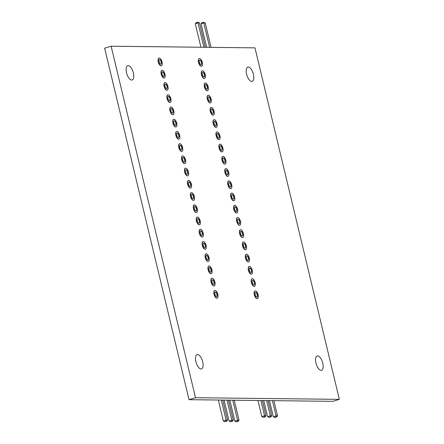 <?xml version="1.0" encoding="UTF-8"?>
<svg xmlns="http://www.w3.org/2000/svg" width="444" height="444" viewBox="0 0 444 444"><rect width="100%" height="100%" fill="white"/><g stroke="black" fill="none" stroke-linecap="round" stroke-linejoin="round"><path stroke-width="0.67" d="M206.682 47.308L201.038 23.798L202.114 22.583L203.147 22.267L203.785 22.96L201.038 23.798M209.635 47.342L203.785 22.96L205.233 22.977L211.089 47.358M205.233 22.977L203.147 22.267M200.927 47.242L195.282 23.732L196.365 22.516L197.391 22.2L198.03 22.894L195.282 23.732M203.885 47.275L198.03 22.894L199.478 22.91L205.333 47.292M199.478 22.91L197.391 22.2M218.315 400.027L223.343 420.956L224.886 421.661L226.457 421.356L227.539 420.135L222.722 400.077M226.457 421.356L224.886 421.661M221.273 400.061L226.09 420.118L227.539 420.135M223.343 420.956L226.09 420.118L225.913 421.35M224.07 400.094L229.093 421.023L230.636 421.728L232.212 421.417L233.294 420.202L228.477 400.144M232.212 421.417L230.636 421.728M227.028 400.127L231.84 420.185L233.294 420.202M229.093 421.023L231.84 420.185L231.668 421.411M229.826 400.155L234.848 421.09L236.391 421.794L237.967 421.484L239.044 420.268L234.232 400.211M237.967 421.484L236.391 421.794M232.778 400.194L237.596 420.252L239.044 420.268M234.848 421.09L237.596 420.252L237.423 421.478M257.958 400.477L261.827 416.594L263.37 417.299L264.94 416.994L266.023 415.773L262.365 400.532M264.94 416.994L263.37 417.299M260.917 400.516L264.574 415.756L266.023 415.773M261.827 416.594L264.574 415.756L264.396 416.988M263.708 400.544L267.582 416.661L269.125 417.366L270.696 417.06L271.778 415.839L268.115 400.593M270.696 417.06L269.125 417.366M266.666 400.577L270.329 415.823L271.778 415.839M267.582 416.661L270.329 415.823L270.152 417.049M269.464 400.61L273.332 416.727L274.875 417.432L276.451 417.121L277.533 415.906L273.87 400.66M276.451 417.121L274.875 417.432M272.422 400.643L276.079 415.889L277.533 415.906M273.332 416.727L276.079 415.889L275.907 417.116M199.578 58.53A3.99 1.743 -107 0 1 202.248 62.138A3.99 1.743 -107 0 1 201.67 66.2A3.99 1.743 -107 0 1 198.834 62.893A3.99 1.743 -107 0 1 199.339 58.564A3.99 1.743 -107 0 1 199.578 58.53M201.582 66.223A3.99 1.743 -107 0 1 201.498 66.25A3.99 1.743 -107 0 1 198.662 62.943A3.99 1.743 -107 0 1 199.167 58.614A3.99 1.743 -107 0 1 199.256 58.597M201.104 64.669A2.37 1.038 73 0 0 201.321 62.132A2.37 1.038 73 0 0 199.728 60.151M199.428 62.371A2.37 1.038 73 0 0 201.193 64.646A2.37 1.038 73 0 0 201.493 62.082A2.37 1.038 73 0 0 199.811 60.112A2.37 1.038 73 0 0 199.428 62.371M201.182 64.652A2.37 1.038 73 0 0 201.471 62.088A2.37 1.038 73 0 0 199.8 60.118M202.514 70.763A3.99 1.743 -107 0 1 205.184 74.37A3.99 1.743 -107 0 1 204.606 78.433A3.99 1.743 -107 0 1 201.77 75.119A3.99 1.743 -107 0 1 202.275 70.796A3.99 1.743 -107 0 1 202.514 70.763M204.518 78.449A3.99 1.743 -107 0 1 204.434 78.483A3.99 1.743 -107 0 1 201.598 75.175A3.99 1.743 -107 0 1 202.103 70.846A3.99 1.743 -107 0 1 202.192 70.824M204.046 76.895A2.37 1.038 73 0 0 204.257 74.364A2.37 1.038 73 0 0 202.664 72.378M202.364 74.598A2.37 1.038 73 0 0 204.129 76.879A2.37 1.038 73 0 0 204.429 74.309A2.37 1.038 73 0 0 202.747 72.344A2.37 1.038 73 0 0 202.364 74.598M204.123 76.884A2.37 1.038 73 0 0 204.407 74.315A2.37 1.038 73 0 0 202.736 72.35M205.45 82.989A3.99 1.743 -107 0 1 208.119 86.597A3.99 1.743 -107 0 1 207.542 90.659A3.99 1.743 -107 0 1 204.706 87.351A3.99 1.743 -107 0 1 205.211 83.022A3.99 1.743 -107 0 1 205.45 82.989M207.453 90.681A3.99 1.743 -107 0 1 207.37 90.715A3.99 1.743 -107 0 1 204.534 87.401A3.99 1.743 -107 0 1 205.039 83.078A3.99 1.743 -107 0 1 205.128 83.056M206.982 89.127A2.37 1.038 73 0 0 207.193 86.591A2.37 1.038 73 0 0 205.6 84.61M205.3 86.83A2.37 1.038 73 0 0 207.071 89.111A2.37 1.038 73 0 0 207.365 86.541A2.37 1.038 73 0 0 205.683 84.576A2.37 1.038 73 0 0 205.3 86.83M207.059 89.111A2.37 1.038 73 0 0 207.342 86.547A2.37 1.038 73 0 0 205.672 84.576M208.386 95.221A3.99 1.743 -107 0 1 211.055 98.829A3.99 1.743 -107 0 1 210.478 102.891A3.99 1.743 -107 0 1 207.642 99.584A3.99 1.743 -107 0 1 208.147 95.255A3.99 1.743 -107 0 1 208.386 95.221M210.389 102.914A3.99 1.743 -107 0 1 210.306 102.941A3.99 1.743 -107 0 1 207.47 99.634A3.99 1.743 -107 0 1 207.975 95.305A3.99 1.743 -107 0 1 208.064 95.288M209.918 101.36A2.37 1.038 73 0 0 210.129 98.823A2.37 1.038 73 0 0 208.536 96.842M208.236 99.062A2.37 1.038 73 0 0 210.006 101.337A2.37 1.038 73 0 0 210.301 98.768A2.37 1.038 73 0 0 208.619 96.803A2.37 1.038 73 0 0 208.236 99.062M209.995 101.343A2.37 1.038 73 0 0 210.278 98.779A2.37 1.038 73 0 0 208.608 96.809M211.322 107.448A3.99 1.743 -107 0 1 213.991 111.056A3.99 1.743 -107 0 1 213.414 115.118A3.99 1.743 -107 0 1 210.578 111.81A3.99 1.743 -107 0 1 211.083 107.487A3.99 1.743 -107 0 1 211.322 107.448M213.325 115.14A3.99 1.743 -107 0 1 213.242 115.174A3.99 1.743 -107 0 1 210.412 111.866A3.99 1.743 -107 0 1 210.911 107.537A3.99 1.743 -107 0 1 211 107.515M212.854 113.586A2.37 1.038 73 0 0 213.065 111.05A2.37 1.038 73 0 0 211.472 109.069M211.172 111.289A2.37 1.038 73 0 0 212.942 113.57A2.37 1.038 73 0 0 213.237 111A2.37 1.038 73 0 0 211.555 109.035A2.37 1.038 73 0 0 211.172 111.289M212.931 113.575A2.37 1.038 73 0 0 213.22 111.006A2.37 1.038 73 0 0 211.544 109.041M214.258 119.68A3.99 1.743 -107 0 1 216.927 123.288A3.99 1.743 -107 0 1 216.35 127.35A3.99 1.743 -107 0 1 213.52 124.043A3.99 1.743 -107 0 1 214.019 119.714A3.99 1.743 -107 0 1 214.258 119.68M216.261 127.373A3.99 1.743 -107 0 1 216.178 127.406A3.99 1.743 -107 0 1 213.348 124.092A3.99 1.743 -107 0 1 213.847 119.769A3.99 1.743 -107 0 1 213.936 119.747M215.79 125.819A2.37 1.038 73 0 0 216 123.282A2.37 1.038 73 0 0 214.408 121.301M214.108 123.521A2.37 1.038 73 0 0 215.878 125.802A2.37 1.038 73 0 0 216.173 123.232A2.37 1.038 73 0 0 214.491 121.268A2.37 1.038 73 0 0 214.108 123.521M215.867 125.802A2.37 1.038 73 0 0 216.156 123.238A2.37 1.038 73 0 0 214.48 121.268M217.194 131.912A3.99 1.743 -107 0 1 219.863 135.52A3.99 1.743 -107 0 1 219.286 139.583A3.99 1.743 -107 0 1 216.456 136.269A3.99 1.743 -107 0 1 216.955 131.946A3.99 1.743 -107 0 1 217.194 131.912M219.197 139.605A3.99 1.743 -107 0 1 219.114 139.632A3.99 1.743 -107 0 1 216.284 136.325A3.99 1.743 -107 0 1 216.783 131.996A3.99 1.743 -107 0 1 216.872 131.973M218.726 138.045A2.37 1.038 73 0 0 218.942 135.514A2.37 1.038 73 0 0 217.344 133.533M217.044 135.753A2.37 1.038 73 0 0 218.814 138.029A2.37 1.038 73 0 0 219.108 135.459A2.37 1.038 73 0 0 217.427 133.494A2.37 1.038 73 0 0 217.044 135.753M218.803 138.034A2.37 1.038 73 0 0 219.092 135.464A2.37 1.038 73 0 0 217.416 133.5M220.13 144.139A3.99 1.743 -107 0 1 222.799 147.747A3.99 1.743 -107 0 1 222.222 151.809A3.99 1.743 -107 0 1 219.392 148.501A3.99 1.743 -107 0 1 219.891 144.172A3.99 1.743 -107 0 1 220.13 144.139M222.133 151.831A3.99 1.743 -107 0 1 222.05 151.865A3.99 1.743 -107 0 1 219.219 148.557A3.99 1.743 -107 0 1 219.719 144.228A3.99 1.743 -107 0 1 219.808 144.206M221.661 150.277A2.37 1.038 73 0 0 221.878 147.741A2.37 1.038 73 0 0 220.28 145.76M219.98 147.98A2.37 1.038 73 0 0 221.75 150.261A2.37 1.038 73 0 0 222.05 147.691A2.37 1.038 73 0 0 220.363 145.726A2.37 1.038 73 0 0 219.98 147.98M221.739 150.261A2.37 1.038 73 0 0 222.028 147.697A2.37 1.038 73 0 0 220.357 145.732M223.071 156.371A3.99 1.743 -107 0 1 225.735 159.979A3.99 1.743 -107 0 1 225.158 164.041A3.99 1.743 -107 0 1 222.327 160.734A3.99 1.743 -107 0 1 222.827 156.405A3.99 1.743 -107 0 1 223.071 156.371M225.069 164.064A3.99 1.743 -107 0 1 224.986 164.091A3.99 1.743 -107 0 1 222.155 160.784A3.99 1.743 -107 0 1 222.655 156.454A3.99 1.743 -107 0 1 222.744 156.438M224.597 162.51A2.37 1.038 73 0 0 224.814 159.973A2.37 1.038 73 0 0 223.221 157.992M222.916 160.212A2.37 1.038 73 0 0 224.686 162.493A2.37 1.038 73 0 0 224.986 159.923A2.37 1.038 73 0 0 223.304 157.959A2.37 1.038 73 0 0 222.916 160.212M224.675 162.493A2.37 1.038 73 0 0 224.964 159.929A2.37 1.038 73 0 0 223.293 157.959M226.007 168.603A3.99 1.743 -107 0 1 228.671 172.211A3.99 1.743 -107 0 1 228.094 176.274A3.99 1.743 -107 0 1 225.263 172.96A3.99 1.743 -107 0 1 225.763 168.637A3.99 1.743 -107 0 1 226.007 168.603M228.005 176.29A3.99 1.743 -107 0 1 227.922 176.323A3.99 1.743 -107 0 1 225.091 173.016A3.99 1.743 -107 0 1 225.591 168.687A3.99 1.743 -107 0 1 225.68 168.665M227.533 174.736A2.37 1.038 73 0 0 227.75 172.205A2.37 1.038 73 0 0 226.157 170.219M225.852 172.439A2.37 1.038 73 0 0 227.622 174.72A2.37 1.038 73 0 0 227.922 172.15A2.37 1.038 73 0 0 226.24 170.185A2.37 1.038 73 0 0 225.852 172.439M227.611 174.725A2.37 1.038 73 0 0 227.9 172.155A2.37 1.038 73 0 0 226.229 170.191M228.943 180.83A3.99 1.743 -107 0 1 231.607 184.438A3.99 1.743 -107 0 1 231.03 188.5A3.99 1.743 -107 0 1 228.199 185.192A3.99 1.743 -107 0 1 228.699 180.863A3.99 1.743 -107 0 1 228.943 180.83M230.941 188.522A3.99 1.743 -107 0 1 230.858 188.556A3.99 1.743 -107 0 1 228.027 185.242A3.99 1.743 -107 0 1 228.527 180.919A3.99 1.743 -107 0 1 228.616 180.897M230.469 186.968A2.37 1.038 73 0 0 230.686 184.432A2.37 1.038 73 0 0 229.093 182.451M228.788 184.671A2.37 1.038 73 0 0 230.558 186.952A2.37 1.038 73 0 0 230.858 184.382A2.37 1.038 73 0 0 229.176 182.417A2.37 1.038 73 0 0 228.788 184.671M230.547 186.952A2.37 1.038 73 0 0 230.836 184.388A2.37 1.038 73 0 0 229.165 182.417M231.879 193.062A3.99 1.743 -107 0 1 234.549 196.67A3.99 1.743 -107 0 1 233.966 200.732A3.99 1.743 -107 0 1 231.135 197.425A3.99 1.743 -107 0 1 231.635 193.096A3.99 1.743 -107 0 1 231.879 193.062M233.877 200.755A3.99 1.743 -107 0 1 233.794 200.782A3.99 1.743 -107 0 1 230.963 197.475A3.99 1.743 -107 0 1 231.463 193.146A3.99 1.743 -107 0 1 231.552 193.129M233.405 199.201A2.37 1.038 73 0 0 233.622 196.664A2.37 1.038 73 0 0 232.029 194.683M231.724 196.903A2.37 1.038 73 0 0 233.494 199.178A2.37 1.038 73 0 0 233.794 196.609A2.37 1.038 73 0 0 232.112 194.644A2.37 1.038 73 0 0 231.724 196.903M233.483 199.184A2.37 1.038 73 0 0 233.772 196.62A2.37 1.038 73 0 0 232.101 194.65M234.815 205.289A3.99 1.743 -107 0 1 237.484 208.896A3.99 1.743 -107 0 1 236.902 212.965A3.99 1.743 -107 0 1 234.071 209.651A3.99 1.743 -107 0 1 234.571 205.328A3.99 1.743 -107 0 1 234.815 205.289M236.819 212.981A3.99 1.743 -107 0 1 236.73 213.015A3.99 1.743 -107 0 1 233.899 209.707A3.99 1.743 -107 0 1 234.399 205.378A3.99 1.743 -107 0 1 234.488 205.356M236.341 211.427A2.37 1.038 73 0 0 236.558 208.896A2.37 1.038 73 0 0 234.965 206.91M234.66 209.13A2.37 1.038 73 0 0 236.43 211.411A2.37 1.038 73 0 0 236.73 208.841A2.37 1.038 73 0 0 235.048 206.876A2.37 1.038 73 0 0 234.66 209.13M236.419 211.416A2.37 1.038 73 0 0 236.708 208.847A2.37 1.038 73 0 0 235.037 206.882M237.751 217.521A3.99 1.743 -107 0 1 240.42 221.129A3.99 1.743 -107 0 1 239.838 225.191A3.99 1.743 -107 0 1 237.007 221.883A3.99 1.743 -107 0 1 237.507 217.554A3.99 1.743 -107 0 1 237.751 217.521M239.754 225.213A3.99 1.743 -107 0 1 239.666 225.247A3.99 1.743 -107 0 1 236.835 221.933A3.99 1.743 -107 0 1 237.34 217.61A3.99 1.743 -107 0 1 237.423 217.588M239.277 223.659A2.37 1.038 73 0 0 239.494 221.123A2.37 1.038 73 0 0 237.901 219.142M237.601 221.362A2.37 1.038 73 0 0 239.366 223.643A2.37 1.038 73 0 0 239.666 221.073A2.37 1.038 73 0 0 237.984 219.108A2.37 1.038 73 0 0 237.601 221.362M239.355 223.643A2.37 1.038 73 0 0 239.643 221.079A2.37 1.038 73 0 0 237.973 219.108M240.687 229.753A3.99 1.743 -107 0 1 243.356 233.361A3.99 1.743 -107 0 1 242.774 237.423A3.99 1.743 -107 0 1 239.943 234.116A3.99 1.743 -107 0 1 240.443 229.787A3.99 1.743 -107 0 1 240.687 229.753M242.69 237.446A3.99 1.743 -107 0 1 242.602 237.473A3.99 1.743 -107 0 1 239.771 234.166A3.99 1.743 -107 0 1 240.276 229.837A3.99 1.743 -107 0 1 240.359 229.814M242.213 235.886A2.37 1.038 73 0 0 242.43 233.355A2.37 1.038 73 0 0 240.837 231.374M240.537 233.594A2.37 1.038 73 0 0 242.302 235.869A2.37 1.038 73 0 0 242.602 233.3A2.37 1.038 73 0 0 240.92 231.335A2.37 1.038 73 0 0 240.537 233.594M242.291 235.875A2.37 1.038 73 0 0 242.579 233.311A2.37 1.038 73 0 0 240.909 231.341M243.623 241.98A3.99 1.743 -107 0 1 246.292 245.588A3.99 1.743 -107 0 1 245.71 249.65A3.99 1.743 -107 0 1 242.879 246.342A3.99 1.743 -107 0 1 243.384 242.013A3.99 1.743 -107 0 1 243.623 241.98M245.626 249.672A3.99 1.743 -107 0 1 245.538 249.706A3.99 1.743 -107 0 1 242.707 246.398A3.99 1.743 -107 0 1 243.212 242.069A3.99 1.743 -107 0 1 243.295 242.047M245.149 248.118A2.37 1.038 73 0 0 245.366 245.582A2.37 1.038 73 0 0 243.773 243.601M243.473 245.821A2.37 1.038 73 0 0 245.238 248.102A2.37 1.038 73 0 0 245.538 245.532A2.37 1.038 73 0 0 243.856 243.567A2.37 1.038 73 0 0 243.473 245.821M245.227 248.102A2.37 1.038 73 0 0 245.515 245.538A2.37 1.038 73 0 0 243.845 243.573M246.559 254.212A3.99 1.743 -107 0 1 249.228 257.82A3.99 1.743 -107 0 1 248.646 261.882A3.99 1.743 -107 0 1 245.815 258.575A3.99 1.743 -107 0 1 246.32 254.246A3.99 1.743 -107 0 1 246.559 254.212M248.562 261.904A3.99 1.743 -107 0 1 248.474 261.932A3.99 1.743 -107 0 1 245.643 258.624A3.99 1.743 -107 0 1 246.148 254.301A3.99 1.743 -107 0 1 246.231 254.279M248.085 260.351A2.37 1.038 73 0 0 248.301 257.814A2.37 1.038 73 0 0 246.709 255.833M246.409 258.053A2.37 1.038 73 0 0 248.174 260.334A2.37 1.038 73 0 0 248.474 257.764A2.37 1.038 73 0 0 246.792 255.8A2.37 1.038 73 0 0 246.409 258.053M248.163 260.334A2.37 1.038 73 0 0 248.451 257.77A2.37 1.038 73 0 0 246.781 255.8M249.495 266.444A3.99 1.743 -107 0 1 252.164 270.052A3.99 1.743 -107 0 1 251.582 274.115A3.99 1.743 -107 0 1 248.751 270.801A3.99 1.743 -107 0 1 249.256 266.478A3.99 1.743 -107 0 1 249.495 266.444M251.498 274.131A3.99 1.743 -107 0 1 251.415 274.164A3.99 1.743 -107 0 1 248.579 270.857A3.99 1.743 -107 0 1 249.084 266.528A3.99 1.743 -107 0 1 249.167 266.505M251.021 272.577A2.37 1.038 73 0 0 251.237 270.046A2.37 1.038 73 0 0 249.645 268.059M249.345 270.279A2.37 1.038 73 0 0 251.11 272.561A2.37 1.038 73 0 0 251.409 269.991A2.37 1.038 73 0 0 249.728 268.026A2.37 1.038 73 0 0 249.345 270.279M251.099 272.566A2.37 1.038 73 0 0 251.387 269.996A2.37 1.038 73 0 0 249.717 268.032M252.431 278.671A3.99 1.743 -107 0 1 255.1 282.279A3.99 1.743 -107 0 1 254.523 286.341A3.99 1.743 -107 0 1 251.687 283.033A3.99 1.743 -107 0 1 252.192 278.704A3.99 1.743 -107 0 1 252.431 278.671M254.434 286.363A3.99 1.743 -107 0 1 254.351 286.397A3.99 1.743 -107 0 1 251.515 283.083A3.99 1.743 -107 0 1 252.02 278.76A3.99 1.743 -107 0 1 252.103 278.738M253.957 284.809A2.37 1.038 73 0 0 254.173 282.273A2.37 1.038 73 0 0 252.581 280.292M252.281 282.512A2.37 1.038 73 0 0 254.046 284.793A2.37 1.038 73 0 0 254.345 282.223A2.37 1.038 73 0 0 252.664 280.258A2.37 1.038 73 0 0 252.281 282.512M254.035 284.793A2.37 1.038 73 0 0 254.323 282.229A2.37 1.038 73 0 0 252.653 280.258M255.367 290.903A3.99 1.743 -107 0 1 258.036 294.511A3.99 1.743 -107 0 1 257.459 298.573A3.99 1.743 -107 0 1 254.623 295.266A3.99 1.743 -107 0 1 255.128 290.937A3.99 1.743 -107 0 1 255.367 290.903M257.37 298.596A3.99 1.743 -107 0 1 257.287 298.623A3.99 1.743 -107 0 1 254.451 295.316A3.99 1.743 -107 0 1 254.956 290.986A3.99 1.743 -107 0 1 255.045 290.97M256.893 297.042A2.37 1.038 73 0 0 257.109 294.505A2.37 1.038 73 0 0 255.516 292.524M255.217 294.744A2.37 1.038 73 0 0 256.982 297.019A2.37 1.038 73 0 0 257.281 294.455A2.37 1.038 73 0 0 255.6 292.485A2.37 1.038 73 0 0 255.217 294.744M256.971 297.025A2.37 1.038 73 0 0 257.259 294.461A2.37 1.038 73 0 0 255.589 292.491M215.09 290.443A3.99 1.743 -107 0 1 217.76 294.05A3.99 1.743 -107 0 1 217.183 298.113A3.99 1.743 -107 0 1 214.347 294.805A3.99 1.743 -107 0 1 214.852 290.476A3.99 1.743 -107 0 1 215.09 290.443M217.094 298.135A3.99 1.743 -107 0 1 217.011 298.163A3.99 1.743 -107 0 1 214.174 294.855A3.99 1.743 -107 0 1 214.68 290.526A3.99 1.743 -107 0 1 214.768 290.509M216.622 296.581A2.37 1.038 73 0 0 216.833 294.045A2.37 1.038 73 0 0 215.24 292.063M214.94 294.283A2.37 1.038 73 0 0 216.711 296.559A2.37 1.038 73 0 0 217.005 293.995A2.37 1.038 73 0 0 215.323 292.024A2.37 1.038 73 0 0 214.94 294.283M216.7 296.564A2.37 1.038 73 0 0 216.983 294A2.37 1.038 73 0 0 215.312 292.03M212.154 278.21A3.99 1.743 -107 0 1 214.824 281.818A3.99 1.743 -107 0 1 214.247 285.881A3.99 1.743 -107 0 1 211.411 282.573A3.99 1.743 -107 0 1 211.916 278.244A3.99 1.743 -107 0 1 212.154 278.21M214.158 285.903A3.99 1.743 -107 0 1 214.075 285.936A3.99 1.743 -107 0 1 211.239 282.623A3.99 1.743 -107 0 1 211.744 278.299A3.99 1.743 -107 0 1 211.832 278.277M213.686 284.349A2.37 1.038 73 0 0 213.897 281.812A2.37 1.038 73 0 0 212.304 279.831M212.004 282.051A2.37 1.038 73 0 0 213.769 284.332A2.37 1.038 73 0 0 214.069 281.762A2.37 1.038 73 0 0 212.387 279.798A2.37 1.038 73 0 0 212.004 282.051M213.764 284.332A2.37 1.038 73 0 0 214.047 281.768A2.37 1.038 73 0 0 212.376 279.798M209.218 265.984A3.99 1.743 -107 0 1 211.888 269.591A3.99 1.743 -107 0 1 211.311 273.654A3.99 1.743 -107 0 1 208.475 270.341A3.99 1.743 -107 0 1 208.98 266.017A3.99 1.743 -107 0 1 209.218 265.984M211.222 273.671A3.99 1.743 -107 0 1 211.139 273.704A3.99 1.743 -107 0 1 208.303 270.396A3.99 1.743 -107 0 1 208.808 266.067A3.99 1.743 -107 0 1 208.896 266.045M210.745 272.117A2.37 1.038 73 0 0 210.961 269.586A2.37 1.038 73 0 0 209.368 267.599M209.069 269.819A2.37 1.038 73 0 0 210.833 272.1A2.37 1.038 73 0 0 211.133 269.53A2.37 1.038 73 0 0 209.451 267.566A2.37 1.038 73 0 0 209.069 269.819M210.822 272.105A2.37 1.038 73 0 0 211.111 269.536A2.37 1.038 73 0 0 209.44 267.571M206.282 253.752A3.99 1.743 -107 0 1 208.952 257.359A3.99 1.743 -107 0 1 208.375 261.422A3.99 1.743 -107 0 1 205.539 258.114A3.99 1.743 -107 0 1 206.044 253.785A3.99 1.743 -107 0 1 206.282 253.752M208.286 261.444A3.99 1.743 -107 0 1 208.203 261.477A3.99 1.743 -107 0 1 205.367 258.164A3.99 1.743 -107 0 1 205.872 253.84A3.99 1.743 -107 0 1 205.961 253.818M207.809 259.89A2.37 1.038 73 0 0 208.025 257.353A2.37 1.038 73 0 0 206.432 255.372M206.133 257.592A2.37 1.038 73 0 0 207.897 259.873A2.37 1.038 73 0 0 208.197 257.304A2.37 1.038 73 0 0 206.516 255.339A2.37 1.038 73 0 0 206.133 257.592M207.886 259.873A2.37 1.038 73 0 0 208.175 257.309A2.37 1.038 73 0 0 206.504 255.339M203.346 241.519A3.99 1.743 -107 0 1 206.016 245.127A3.99 1.743 -107 0 1 205.439 249.189A3.99 1.743 -107 0 1 202.603 245.882A3.99 1.743 -107 0 1 203.108 241.553A3.99 1.743 -107 0 1 203.346 241.519M205.35 249.212A3.99 1.743 -107 0 1 205.267 249.245A3.99 1.743 -107 0 1 202.431 245.937A3.99 1.743 -107 0 1 202.936 241.608A3.99 1.743 -107 0 1 203.025 241.586M204.873 247.658A2.37 1.038 73 0 0 205.089 245.121A2.37 1.038 73 0 0 203.496 243.14M203.197 245.36A2.37 1.038 73 0 0 204.962 247.641A2.37 1.038 73 0 0 205.261 245.071A2.37 1.038 73 0 0 203.58 243.107A2.37 1.038 73 0 0 203.197 245.36M204.95 247.647A2.37 1.038 73 0 0 205.239 245.077A2.37 1.038 73 0 0 203.568 243.112M200.411 229.293A3.99 1.743 -107 0 1 203.08 232.9A3.99 1.743 -107 0 1 202.503 236.963A3.99 1.743 -107 0 1 199.667 233.655A3.99 1.743 -107 0 1 200.172 229.326A3.99 1.743 -107 0 1 200.411 229.293M202.414 236.985A3.99 1.743 -107 0 1 202.331 237.013A3.99 1.743 -107 0 1 199.495 233.705A3.99 1.743 -107 0 1 200 229.376A3.99 1.743 -107 0 1 200.089 229.354M201.937 235.425A2.37 1.038 73 0 0 202.153 232.895A2.37 1.038 73 0 0 200.56 230.913M200.261 233.133A2.37 1.038 73 0 0 202.026 235.409A2.37 1.038 73 0 0 202.325 232.839A2.37 1.038 73 0 0 200.644 230.874A2.37 1.038 73 0 0 200.261 233.133M202.014 235.414A2.37 1.038 73 0 0 202.303 232.85A2.37 1.038 73 0 0 200.633 230.88M197.475 217.061A3.99 1.743 -107 0 1 200.144 220.668A3.99 1.743 -107 0 1 199.567 224.731A3.99 1.743 -107 0 1 196.731 221.423A3.99 1.743 -107 0 1 197.236 217.094A3.99 1.743 -107 0 1 197.475 217.061M199.478 224.753A3.99 1.743 -107 0 1 199.395 224.786A3.99 1.743 -107 0 1 196.559 221.473A3.99 1.743 -107 0 1 197.064 217.149A3.99 1.743 -107 0 1 197.147 217.127M199.001 223.199A2.37 1.038 73 0 0 199.217 220.662A2.37 1.038 73 0 0 197.624 218.681M197.325 220.901A2.37 1.038 73 0 0 199.09 223.182A2.37 1.038 73 0 0 199.389 220.613A2.37 1.038 73 0 0 197.708 218.648A2.37 1.038 73 0 0 197.325 220.901M199.079 223.182A2.37 1.038 73 0 0 199.367 220.618A2.37 1.038 73 0 0 197.697 218.648M194.539 204.828A3.99 1.743 -107 0 1 197.208 208.436A3.99 1.743 -107 0 1 196.625 212.504A3.99 1.743 -107 0 1 193.795 209.191A3.99 1.743 -107 0 1 194.3 204.867A3.99 1.743 -107 0 1 194.539 204.828M196.542 212.521A3.99 1.743 -107 0 1 196.459 212.554A3.99 1.743 -107 0 1 193.623 209.246A3.99 1.743 -107 0 1 194.128 204.917A3.99 1.743 -107 0 1 194.211 204.895M196.065 210.967A2.37 1.038 73 0 0 196.281 208.436A2.37 1.038 73 0 0 194.688 206.449M194.389 208.669A2.37 1.038 73 0 0 196.154 210.95A2.37 1.038 73 0 0 196.453 208.38A2.37 1.038 73 0 0 194.772 206.416A2.37 1.038 73 0 0 194.389 208.669M196.143 210.956A2.37 1.038 73 0 0 196.431 208.386A2.37 1.038 73 0 0 194.761 206.421M191.603 192.602A3.99 1.743 -107 0 1 194.272 196.209A3.99 1.743 -107 0 1 193.689 200.272A3.99 1.743 -107 0 1 190.859 196.964A3.99 1.743 -107 0 1 191.364 192.635A3.99 1.743 -107 0 1 191.603 192.602M193.606 200.294A3.99 1.743 -107 0 1 193.523 200.322A3.99 1.743 -107 0 1 190.687 197.014A3.99 1.743 -107 0 1 191.192 192.685A3.99 1.743 -107 0 1 191.275 192.668M193.129 198.74A2.37 1.038 73 0 0 193.345 196.204A2.37 1.038 73 0 0 191.753 194.222M191.453 196.442A2.37 1.038 73 0 0 193.218 198.718A2.37 1.038 73 0 0 193.517 196.148A2.37 1.038 73 0 0 191.836 194.183A2.37 1.038 73 0 0 191.453 196.442M193.207 198.723A2.37 1.038 73 0 0 193.495 196.159A2.37 1.038 73 0 0 191.825 194.189M188.667 180.369A3.99 1.743 -107 0 1 191.336 183.977A3.99 1.743 -107 0 1 190.754 188.04A3.99 1.743 -107 0 1 187.923 184.732A3.99 1.743 -107 0 1 188.428 180.403A3.99 1.743 -107 0 1 188.667 180.369M190.67 188.062A3.99 1.743 -107 0 1 190.581 188.095A3.99 1.743 -107 0 1 187.751 184.782A3.99 1.743 -107 0 1 188.256 180.458A3.99 1.743 -107 0 1 188.339 180.436M190.193 186.508A2.37 1.038 73 0 0 190.409 183.971A2.37 1.038 73 0 0 188.817 181.99M188.517 184.21A2.37 1.038 73 0 0 190.282 186.491A2.37 1.038 73 0 0 190.581 183.921A2.37 1.038 73 0 0 188.9 181.957A2.37 1.038 73 0 0 188.517 184.21M190.271 186.491A2.37 1.038 73 0 0 190.559 183.927A2.37 1.038 73 0 0 188.889 181.957M185.731 168.143A3.99 1.743 -107 0 1 188.4 171.75A3.99 1.743 -107 0 1 187.818 175.813A3.99 1.743 -107 0 1 184.987 172.5A3.99 1.743 -107 0 1 185.492 168.176A3.99 1.743 -107 0 1 185.731 168.143M187.734 175.83A3.99 1.743 -107 0 1 187.646 175.863A3.99 1.743 -107 0 1 184.815 172.555A3.99 1.743 -107 0 1 185.32 168.226A3.99 1.743 -107 0 1 185.403 168.204M187.257 174.276A2.37 1.038 73 0 0 187.473 171.745A2.37 1.038 73 0 0 185.881 169.758M185.581 171.978A2.37 1.038 73 0 0 187.346 174.259A2.37 1.038 73 0 0 187.646 171.689A2.37 1.038 73 0 0 185.964 169.725A2.37 1.038 73 0 0 185.581 171.978M187.335 174.264A2.37 1.038 73 0 0 187.623 171.695A2.37 1.038 73 0 0 185.953 169.73M182.795 155.911A3.99 1.743 -107 0 1 185.464 159.518A3.99 1.743 -107 0 1 184.882 163.581A3.99 1.743 -107 0 1 182.051 160.273A3.99 1.743 -107 0 1 182.551 155.944A3.99 1.743 -107 0 1 182.795 155.911M184.798 163.603A3.99 1.743 -107 0 1 184.71 163.631A3.99 1.743 -107 0 1 181.879 160.323A3.99 1.743 -107 0 1 182.384 155.994A3.99 1.743 -107 0 1 182.467 155.977M184.321 162.049A2.37 1.038 73 0 0 184.538 159.513A2.37 1.038 73 0 0 182.945 157.531M182.645 159.751A2.37 1.038 73 0 0 184.41 162.032A2.37 1.038 73 0 0 184.71 159.463A2.37 1.038 73 0 0 183.028 157.498A2.37 1.038 73 0 0 182.645 159.751M184.399 162.032A2.37 1.038 73 0 0 184.687 159.468A2.37 1.038 73 0 0 183.017 157.498M179.859 143.678A3.99 1.743 -107 0 1 182.528 147.286A3.99 1.743 -107 0 1 181.946 151.349A3.99 1.743 -107 0 1 179.115 148.041A3.99 1.743 -107 0 1 179.615 143.712A3.99 1.743 -107 0 1 179.859 143.678M181.862 151.371A3.99 1.743 -107 0 1 181.774 151.404A3.99 1.743 -107 0 1 178.943 148.096A3.99 1.743 -107 0 1 179.443 143.767A3.99 1.743 -107 0 1 179.531 143.745M181.385 149.817A2.37 1.038 73 0 0 181.602 147.28A2.37 1.038 73 0 0 180.009 145.299M179.703 147.519A2.37 1.038 73 0 0 181.474 149.8A2.37 1.038 73 0 0 181.774 147.23A2.37 1.038 73 0 0 180.092 145.266A2.37 1.038 73 0 0 179.703 147.519M181.463 149.8A2.37 1.038 73 0 0 181.751 147.236A2.37 1.038 73 0 0 180.081 145.271M176.923 131.452A3.99 1.743 -107 0 1 179.592 135.059A3.99 1.743 -107 0 1 179.01 139.122A3.99 1.743 -107 0 1 176.179 135.809A3.99 1.743 -107 0 1 176.679 131.485A3.99 1.743 -107 0 1 176.923 131.452M178.921 139.144A3.99 1.743 -107 0 1 178.838 139.172A3.99 1.743 -107 0 1 176.007 135.864A3.99 1.743 -107 0 1 176.507 131.535A3.99 1.743 -107 0 1 176.595 131.513M178.449 137.585A2.37 1.038 73 0 0 178.666 135.054A2.37 1.038 73 0 0 177.073 133.072M176.768 135.292A2.37 1.038 73 0 0 178.538 137.568A2.37 1.038 73 0 0 178.838 134.998A2.37 1.038 73 0 0 177.156 133.034A2.37 1.038 73 0 0 176.768 135.292M178.527 137.573A2.37 1.038 73 0 0 178.815 135.004A2.37 1.038 73 0 0 177.145 133.039M173.987 119.22A3.99 1.743 -107 0 1 176.657 122.827A3.99 1.743 -107 0 1 176.074 126.89A3.99 1.743 -107 0 1 173.243 123.582A3.99 1.743 -107 0 1 173.743 119.253A3.99 1.743 -107 0 1 173.987 119.22M175.985 126.912A3.99 1.743 -107 0 1 175.902 126.945A3.99 1.743 -107 0 1 173.071 123.632A3.99 1.743 -107 0 1 173.571 119.308A3.99 1.743 -107 0 1 173.66 119.286M175.513 125.358A2.37 1.038 73 0 0 175.73 122.822A2.37 1.038 73 0 0 174.137 120.84M173.832 123.06A2.37 1.038 73 0 0 175.602 125.341A2.37 1.038 73 0 0 175.902 122.772A2.37 1.038 73 0 0 174.22 120.807A2.37 1.038 73 0 0 173.832 123.06M175.591 125.341A2.37 1.038 73 0 0 175.88 122.777A2.37 1.038 73 0 0 174.209 120.807M171.051 106.987A3.99 1.743 -107 0 1 173.715 110.595A3.99 1.743 -107 0 1 173.138 114.657A3.99 1.743 -107 0 1 170.307 111.35A3.99 1.743 -107 0 1 170.807 107.026A3.99 1.743 -107 0 1 171.051 106.987M173.049 114.68A3.99 1.743 -107 0 1 172.966 114.713A3.99 1.743 -107 0 1 170.135 111.405A3.99 1.743 -107 0 1 170.635 107.076A3.99 1.743 -107 0 1 170.724 107.054M172.577 113.126A2.37 1.038 73 0 0 172.794 110.589A2.37 1.038 73 0 0 171.201 108.608M170.896 110.828A2.37 1.038 73 0 0 172.666 113.109A2.37 1.038 73 0 0 172.966 110.539A2.37 1.038 73 0 0 171.284 108.575A2.37 1.038 73 0 0 170.896 110.828M172.655 113.115A2.37 1.038 73 0 0 172.944 110.545A2.37 1.038 73 0 0 171.273 108.58M168.115 94.761A3.99 1.743 -107 0 1 170.779 98.368A3.99 1.743 -107 0 1 170.202 102.431A3.99 1.743 -107 0 1 167.371 99.123A3.99 1.743 -107 0 1 167.871 94.794A3.99 1.743 -107 0 1 168.115 94.761M170.113 102.453A3.99 1.743 -107 0 1 170.03 102.481A3.99 1.743 -107 0 1 167.199 99.173A3.99 1.743 -107 0 1 167.699 94.844A3.99 1.743 -107 0 1 167.788 94.827M169.641 100.899A2.37 1.038 73 0 0 169.858 98.363A2.37 1.038 73 0 0 168.265 96.381M167.96 98.601A2.37 1.038 73 0 0 169.73 100.877A2.37 1.038 73 0 0 170.03 98.307A2.37 1.038 73 0 0 168.348 96.342A2.37 1.038 73 0 0 167.96 98.601M169.719 100.882A2.37 1.038 73 0 0 170.008 98.318A2.37 1.038 73 0 0 168.337 96.348M165.174 82.528A3.99 1.743 -107 0 1 167.843 86.136A3.99 1.743 -107 0 1 167.266 90.199A3.99 1.743 -107 0 1 164.435 86.891A3.99 1.743 -107 0 1 164.935 82.562A3.99 1.743 -107 0 1 165.174 82.528M167.177 90.221A3.99 1.743 -107 0 1 167.094 90.254A3.99 1.743 -107 0 1 164.263 86.941A3.99 1.743 -107 0 1 164.763 82.617A3.99 1.743 -107 0 1 164.852 82.595M166.705 88.667A2.37 1.038 73 0 0 166.922 86.13A2.37 1.038 73 0 0 165.323 84.149M165.024 86.369A2.37 1.038 73 0 0 166.794 88.65A2.37 1.038 73 0 0 167.094 86.081A2.37 1.038 73 0 0 165.407 84.116A2.37 1.038 73 0 0 165.024 86.369M166.783 88.65A2.37 1.038 73 0 0 167.072 86.086A2.37 1.038 73 0 0 165.401 84.116M162.238 70.302A3.99 1.743 -107 0 1 164.907 73.909A3.99 1.743 -107 0 1 164.33 77.972A3.99 1.743 -107 0 1 161.499 74.659A3.99 1.743 -107 0 1 161.999 70.335A3.99 1.743 -107 0 1 162.238 70.302M164.241 77.989A3.99 1.743 -107 0 1 164.158 78.022A3.99 1.743 -107 0 1 161.327 74.714A3.99 1.743 -107 0 1 161.827 70.385A3.99 1.743 -107 0 1 161.916 70.363M163.769 76.435A2.37 1.038 73 0 0 163.986 73.904A2.37 1.038 73 0 0 162.387 71.917M162.088 74.137A2.37 1.038 73 0 0 163.858 76.418A2.37 1.038 73 0 0 164.158 73.848A2.37 1.038 73 0 0 162.471 71.884A2.37 1.038 73 0 0 162.088 74.137M163.847 76.424A2.37 1.038 73 0 0 164.136 73.854A2.37 1.038 73 0 0 162.465 71.889M159.302 58.07A3.99 1.743 -107 0 1 161.971 61.677A3.99 1.743 -107 0 1 161.394 65.74A3.99 1.743 -107 0 1 158.564 62.432A3.99 1.743 -107 0 1 159.063 58.103A3.99 1.743 -107 0 1 159.302 58.07M161.305 65.762A3.99 1.743 -107 0 1 161.222 65.79A3.99 1.743 -107 0 1 158.391 62.482A3.99 1.743 -107 0 1 158.891 58.153A3.99 1.743 -107 0 1 158.98 58.136M160.833 64.208A2.37 1.038 73 0 0 161.05 61.672A2.37 1.038 73 0 0 159.452 59.69M159.152 61.91A2.37 1.038 73 0 0 160.922 64.186A2.37 1.038 73 0 0 161.216 61.622A2.37 1.038 73 0 0 159.535 59.651A2.37 1.038 73 0 0 159.152 61.91M160.911 64.191A2.37 1.038 73 0 0 161.2 61.627A2.37 1.038 73 0 0 159.524 59.657M111.128 46.215L104.645 48.196L189.033 399.689L332.872 401.337L339.355 399.356L254.967 47.863L111.128 46.215L195.515 397.713L189.033 399.689M195.515 397.713L339.355 399.356M197.569 354.523A7.487 3.269 -107 0 1 202.575 361.283A7.487 3.269 -107 0 1 201.487 368.903A7.487 3.269 -107 0 1 196.176 362.698A7.487 3.269 -107 0 1 197.119 354.584A7.487 3.269 -107 0 1 197.569 354.523M128.211 65.618A7.487 3.269 -107 0 1 133.217 72.383A7.487 3.269 -107 0 1 132.129 80.003A7.487 3.269 -107 0 1 126.818 73.798A7.487 3.269 -107 0 1 127.761 65.684A7.487 3.269 -107 0 1 128.211 65.618M317.627 355.894A7.487 3.269 -107 0 1 322.627 362.659A7.487 3.269 -107 0 1 321.545 370.274A7.487 3.269 -107 0 1 316.233 364.069A7.487 3.269 -107 0 1 317.177 355.955A7.487 3.269 -107 0 1 317.627 355.894M248.268 66.994A7.487 3.269 -107 0 1 253.269 73.754A7.487 3.269 -107 0 1 252.186 81.374A7.487 3.269 -107 0 1 246.875 75.169A7.487 3.269 -107 0 1 247.813 67.055A7.487 3.269 -107 0 1 248.268 66.994"/></g></svg>

